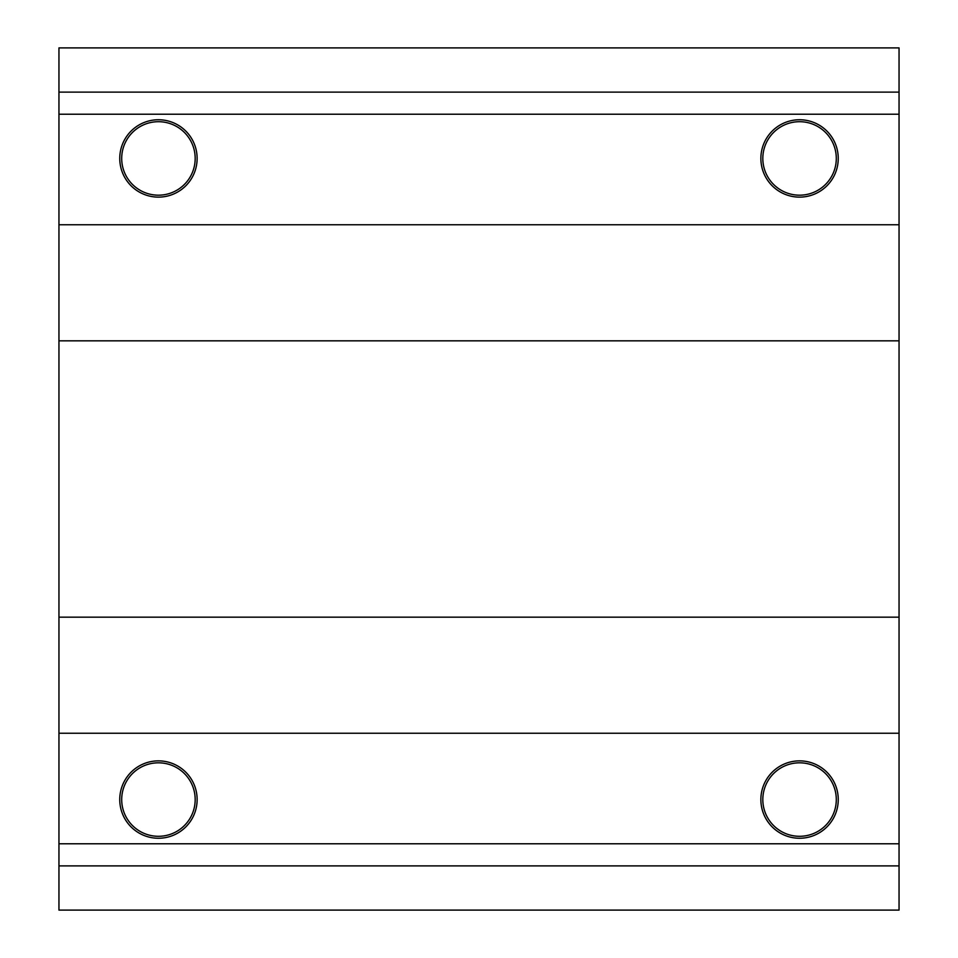 <?xml version="1.0" encoding="UTF-8"?>
<svg xmlns="http://www.w3.org/2000/svg" width="958" height="958" viewBox="0 0 958 958"><rect width="100%" height="100%" fill="white"/><g stroke="black" fill="none" stroke-linecap="round" stroke-linejoin="round"><path stroke-width="1.44" d="M158.441 762.819A36.739 36.739 0 0 1 190.259 817.928A36.739 36.739 0 0 1 126.624 817.928A36.739 36.739 0 0 1 158.441 762.819M158.441 760.868A38.691 38.691 0 0 1 191.947 818.91A38.691 38.691 0 0 1 124.935 818.91A38.691 38.691 0 0 1 158.441 760.868M899.047 733.241L899.047 910.1L58.953 910.1L58.953 617.168L899.047 617.168L899.047 733.241L58.953 733.241M158.441 119.75A38.691 38.691 0 0 1 191.947 177.781A38.691 38.691 0 0 1 124.935 177.781A38.691 38.691 0 0 1 158.441 119.75M158.441 121.702A36.739 36.739 0 0 1 190.259 176.811A36.739 36.739 0 0 1 126.624 176.811A36.739 36.739 0 0 1 158.441 121.702M799.559 760.868A38.691 38.691 0 0 1 833.065 818.91A38.691 38.691 0 0 1 766.053 818.91A38.691 38.691 0 0 1 799.559 760.868M799.559 762.819A36.739 36.739 0 0 1 831.376 817.928A36.739 36.739 0 0 1 767.741 817.928A36.739 36.739 0 0 1 799.559 762.819M799.559 119.75A38.691 38.691 0 0 1 833.065 177.781A38.691 38.691 0 0 1 766.053 177.781A38.691 38.691 0 0 1 799.559 119.75M799.559 121.702A36.739 36.739 0 0 1 831.376 176.811A36.739 36.739 0 0 1 767.741 176.811A36.739 36.739 0 0 1 799.559 121.702M58.953 92.112L899.047 92.112L899.047 47.9L58.953 47.9L58.953 617.168M899.047 92.112L899.047 114.218L58.953 114.218M899.047 114.218L899.047 224.759L58.953 224.759M899.047 224.759L899.047 340.832L58.953 340.832M899.047 843.782L58.953 843.782M899.047 865.888L58.953 865.888M899.047 340.832L899.047 617.168"/></g></svg>
